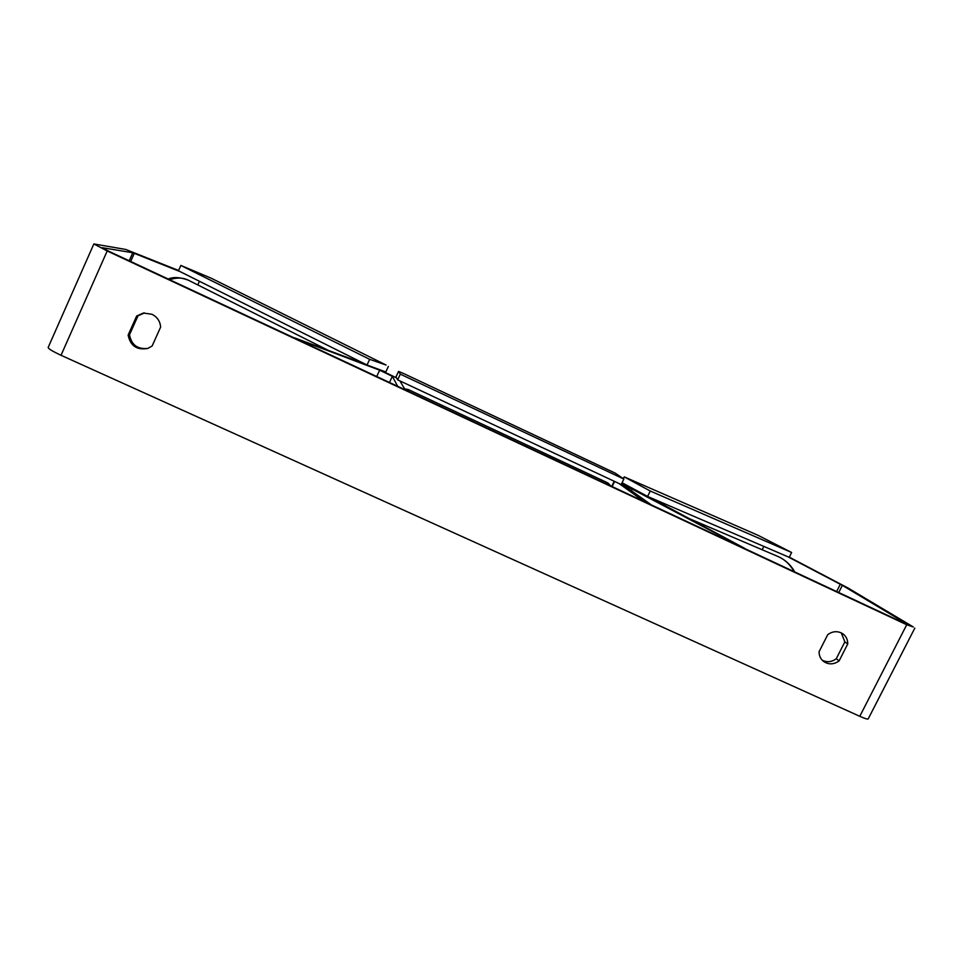 <?xml version="1.0" encoding="UTF-8"?>
<svg xmlns="http://www.w3.org/2000/svg" width="963" height="963" viewBox="0 0 963 963"><rect width="100%" height="100%" fill="white"/><g stroke="black" fill="none" stroke-linecap="round" stroke-linejoin="round"><path stroke-width="1.44" d="M744.483 548.453L621.677 483.558M630.609 487.326L621.857 483.173M621.568 483.775L651.494 504.973L644.464 501.699L619.04 483.534M744.568 548.284L649.17 497.113M294.401 338.025L379.663 370.201L392.35 376.328L397.671 386.307L405.17 389.81L399.922 380.903M379.253 369.539L396.539 377.881M294.485 337.832L365.037 364.014M147.989 348.365C137.613 349.533 131.45 344.995 129.511 334.775L137.974 315.852L136.65 316.02L143.367 313.047L151.925 314.263C157.246 316.983 160.147 321.257 160.628 327.083L152.106 346.054L147.748 348.45C136.878 350.315 130.342 345.861 128.139 335.076L136.65 316.02M137.974 315.852L144.462 312.915M841.06 632.787C836.426 630.885 831.984 631.511 827.723 634.677L819.092 651.698C819.044 655.659 820.488 658.861 823.413 661.316C828.505 664.819 833.741 664.675 839.122 660.883L847.753 643.922C847.789 639.685 846.188 636.338 842.926 633.859L841.06 632.787M822.221 660.221C827.024 662.568 831.707 662.075 836.269 658.728L844.852 641.864L841.289 632.896M787.951 556.795L842.348 585.36L906.821 623.928L903.499 622.796L108.711 251.211L102.198 247.684L132.786 252.751L180.201 271.65M789.299 557.144L848.162 588.08L913.321 626.973L906.725 624.734L107.194 250.97L93.856 243.94L125.792 249.465L178.588 270.483M914.826 628.105L868.241 718.831C867.928 719.517 865.111 718.675 859.778 716.303L61.03 355.287C52.496 351.314 48.21 348.69 48.186 347.39L93.844 243.964M197.788 284.94L199.437 281.268M762.166 549.753L763.84 546.418M836.269 658.728L839.122 660.883M844.852 641.864L847.753 643.922M129.511 334.775L128.139 335.076M650.254 491.022L647.605 496.439L789.203 557.324L791.634 552.497L758.158 535.368L624.277 476.89L650.254 491.022L791.634 552.497M624.048 477.13L623.302 478.671M622.074 482.74L647.605 496.439M400.307 374.15L397.647 379.831L621.195 484.533L623.868 479.056L615.273 473.158L403.81 373.608L398.562 371.405L400.307 374.15L623.868 479.056M398.562 371.405L395.986 376.918L397.647 379.831M367.023 365.013L178.456 270.784L180.851 265.439L211.102 278.163L386.079 365.037L369.66 359.331L367.023 365.013L385.778 371.959L388.354 366.458M369.66 359.331L180.851 265.439M631.391 490.733L632.414 488.626M612.119 486.568L614.611 481.452M376.726 376.509L379.663 370.201M389.485 382.48L392.35 376.328M169.644 279.691C176.711 277.368 182.946 277.537 188.327 280.185C180.141 277.175 173.424 276.778 168.2 279.017M61.03 355.287L107.194 250.97M859.778 716.303L906.725 624.734M130.667 261.467L134.302 253.281M129.211 260.792L132.786 252.751M838.725 592.522L842.348 585.36M836.63 591.535L840.326 584.24M794.174 571.685C790.166 564.523 784.749 559.443 777.887 556.458C785.062 559.611 790.695 564.787 794.824 571.998M608.941 485.087L606.822 482.427L608.279 483.282M404.629 388.896L408.119 389.473L408.348 391.291M611.734 486.387L614.225 481.271M328.467 350.448L188.327 280.185M144.294 312.927L143.367 313.047M689.4 518.684L777.887 556.458M408.119 389.473L606.822 482.427M608.46 483.414L610.735 485.93"/></g></svg>
